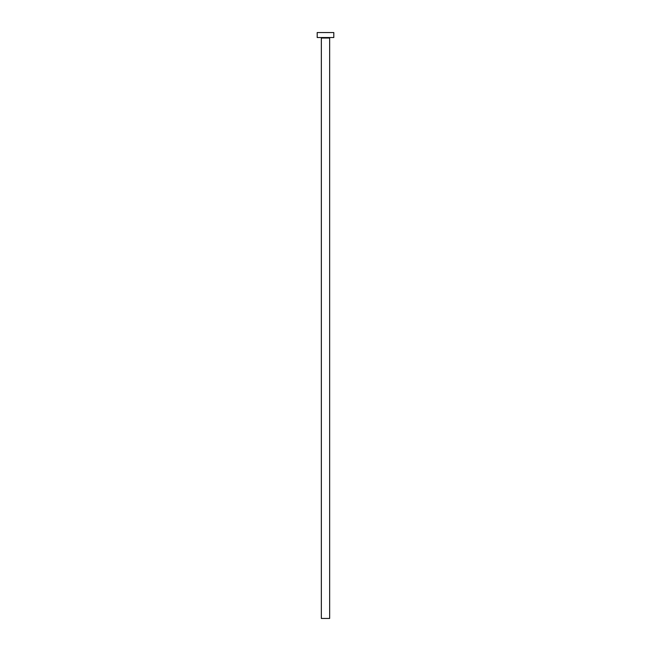 <?xml version="1.0" encoding="UTF-8"?>
<svg xmlns="http://www.w3.org/2000/svg" width="651" height="651" viewBox="0 0 651 651"><rect width="100%" height="100%" fill="white"/><g stroke="black" fill="none" stroke-linecap="round" stroke-linejoin="round"><path stroke-width="0.98" d="M329.65 38.027L321.35 38.027L321.35 618.45L329.65 618.45L329.65 38.027A0.496 0.496 0 0 1 330.147 37.53M321.35 38.027A0.496 0.496 0 0 0 320.853 37.53M333.8 37.53L317.2 37.53L317.2 32.55L333.8 32.55L333.8 37.53"/></g></svg>

